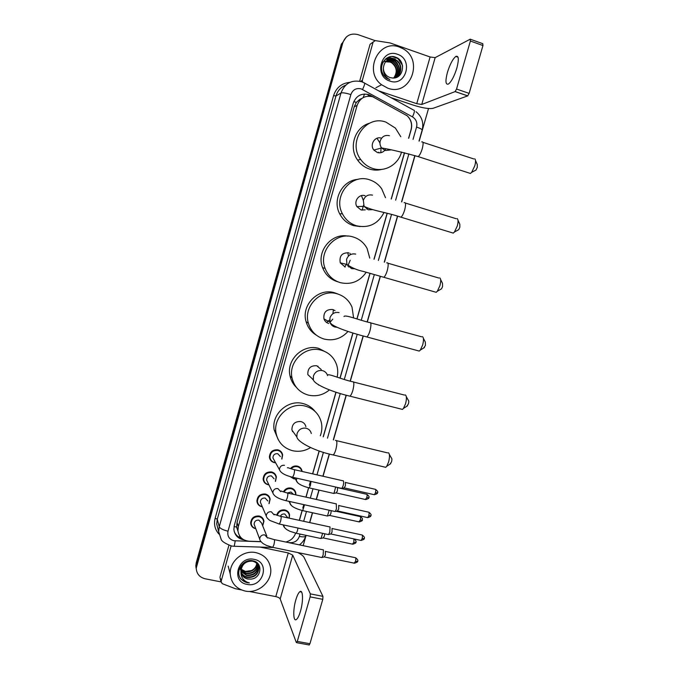<?xml version="1.0" encoding="UTF-8"?>
<svg xmlns="http://www.w3.org/2000/svg" width="679" height="679" viewBox="0 0 679 679"><rect width="100%" height="100%" fill="white"/><g stroke="black" fill="none" stroke-linecap="round" stroke-linejoin="round"><path stroke-width="1.02" d="M290.468 468.578C292.343 466.431 294.644 465.607 297.36 466.108C299.872 466.796 301.425 468.391 302.019 470.903L302.096 471.447M295.289 478.958L293.744 478.797L290.323 476.692M283.398 491.834C285.163 488.812 287.726 487.556 291.113 488.057C293.668 488.753 295.229 490.374 295.789 492.929L295.823 494.889M276.667 515.123C278.067 511.228 280.8 509.505 284.874 509.946C287.48 510.642 289.05 512.289 289.577 514.886L289.22 518.162M275.606 462.781L274.248 462.611C271.558 461.864 269.953 460.124 269.444 457.391C269.682 452.053 272.483 449.532 277.872 449.829C280.495 450.559 282.082 452.248 282.634 454.888L281.887 459.106M268.926 484.84L267.993 484.704C265.251 483.949 263.647 482.183 263.172 479.416C263.469 474.154 266.278 471.667 271.608 471.947C274.282 472.686 275.869 474.4 276.387 477.082L275.47 481.445M262.323 506.823L261.763 506.721C258.971 505.974 257.358 504.191 256.925 501.382C257.282 496.196 260.091 493.743 265.362 494.006C268.078 494.745 269.673 496.476 270.157 499.209L269.071 503.691M255.788 528.729L255.542 528.678C252.715 527.931 251.103 526.132 250.687 523.288C251.103 518.179 253.912 515.751 259.132 516.006C261.89 516.744 263.494 518.493 263.944 521.251L262.697 525.843M408.588 138.244L411.058 129.604C412.348 124.206 411.041 119.597 407.145 115.77L372.746 96.774C365.226 95.094 360.023 97.954 357.129 105.372L238.346 526.556L237.922 530.613C238.864 536.996 242.632 540.535 249.227 541.231L260.931 541.613M361.992 98.37L359.811 99.38L356.305 102.402L353.801 101.621M356.305 102.402L359.811 99.38M237.964 531.139L236.589 527.091L237.973 531.182M356.246 102.614L354.183 106.832L237.039 522.482L236.648 526.879M299.286 520.335L302.104 510.489M302.809 508.028L303.785 504.624M305.923 497.13L308.606 487.768M309.335 485.23L310.456 481.301M312.586 473.849L319.138 450.941M323.179 436.809L335.944 392.182M339.967 378.127L352.885 332.982M356.899 318.935L369.945 273.348M373.976 259.234L387.123 213.265M391.206 199.006L404.438 152.741M285.8 542.029C290.663 540.764 293.939 537.802 295.62 533.142M373.917 97.233L368.756 94.627C361.304 92.955 356.144 95.798 353.275 103.14L234.314 525.419L233.882 529.374C234.654 535.264 238.032 538.77 243.999 539.89M397.741 58.284L402.426 65.252L397.741 58.284M220.981 581.886L205.16 578.788C199.584 577.337 196.596 573.814 196.214 568.204L342.836 42.76C345.628 35.597 350.661 32.881 357.935 34.612L375.012 40.587M428.525 108.521L419.181 141.113M415.013 155.635L401.739 201.909M397.639 216.211L384.45 262.187M380.393 276.328L367.314 321.931M363.282 336.003L350.322 381.165M346.29 395.237L333.482 439.89M329.425 454.03L323.051 476.251M319.062 490.17L316.397 499.464M312.569 512.798L309.76 522.601M306.102 535.366L303.148 545.661M300.984 553.207L300.695 554.208M196.214 568.204L196.443 563.935L342.123 43.354L346.341 36.98M408.707 138.27L411.185 129.596C412.476 124.198 411.151 119.606 407.222 115.82L406.543 115.269M299.405 520.36L302.206 510.515L302.715 510.616C295.144 508.656 290.867 506.186 289.891 503.215L290.009 501.586M306.042 497.164L308.673 487.785M312.705 473.883L319.249 450.983M323.297 436.843L336.063 392.216M340.086 378.161L352.995 333.024M357.018 318.969L370.055 273.382M374.095 259.268L387.242 213.299M391.325 199.032L404.557 152.775M295.475 533.584L295.662 533.151M241.783 538.388C238.1 537.25 235.571 534.925 234.196 531.419M367.933 95.052L370.53 96.257M398.055 58.92L396.511 57.579M196.078 568.162L195.824 565.836L196.019 567.016L342.123 43.354L342.836 42.76M195.824 565.836L196.239 562.764L341.418 43.948L342.123 43.354M387.828 88.194L381.556 84.739C363.18 71.388 378.755 38.652 399.481 47.114L402.494 48.464C424.468 59.311 410.498 97.004 387.828 88.194M395.585 77.644C401.773 74.52 402.214 64.038 396.086 60.414L394.363 59.548C391.987 58.7 389.653 58.886 387.386 60.125M395.237 77.805C402.01 75.123 402.859 63.996 396.443 60.202L394.72 59.336C388.032 58.012 384.246 60.966 383.372 68.18C383.499 71.575 384.866 74.274 387.471 76.294L389.907 77.559L392.768 78.034C403.844 78.84 406.144 60.77 395.984 57.342C386.088 52.784 377.049 66.831 383.949 75.59L386.555 78.212L389.873 79.672C385.256 77.134 383.083 73.298 383.372 68.18M395.008 77.856C400.483 72.237 400.364 66.712 394.66 61.263L392.946 60.406L386.716 60.601M395.127 77.83C400.839 72.246 400.797 66.652 395.017 61.051L393.302 60.193L386.877 60.473M394.406 77.958C399.031 72.288 398.641 67.009 393.251 62.103L391.545 61.246L386.105 61.152M394.567 77.932C399.396 72.271 399.065 66.924 393.599 61.891L391.893 61.034L386.249 61.008M393.684 78.026C397.563 72.381 396.952 67.348 391.851 62.935L390.153 62.086L385.528 61.764M393.871 78.017C397.928 72.356 397.368 67.255 392.199 62.723L390.501 61.874L385.664 61.602M397.453 54.278C413.859 59.319 405.898 87.226 389.848 81.064C373.331 76.184 381.301 47.937 397.453 54.278M382.167 62.417C384.501 61 386.988 60.669 389.636 61.424M385.451 59.098L392.598 60.601L385.562 58.997M397.359 63.232L393.998 59.76L386.648 58.182M388.099 57.392L395.229 59.022L388.388 57.274M392.292 56.561L396.655 58.165L393.616 56.68M393.82 59.871L386.487 58.284M456.848 68.095C459.08 59.294 458.741 55.398 455.838 56.433C452.757 58.963 449.956 64.293 447.419 72.407C445.186 81.149 445.534 85.028 448.463 84.035C451.484 81.582 454.276 76.269 456.848 68.095M360.507 81.421L362.34 80.334L373.119 42.073L370.063 44.305L359.658 81.217M390.9 97.598L413.18 105.084C422.482 108.02 429.12 109.09 433.083 108.3L467.67 95.909L455.125 91.597L421.744 104.473L416.745 103.675L378.636 90.842M470.555 39.297L482.769 43.694L482.956 45.544L470.386 41.029L470.233 39.178L435.163 57.63L430.096 56.977L390.119 42.955L375.3 40.613L373.119 42.073M455.125 91.597L456.543 89.042L469.121 93.379L482.956 45.544M469.121 93.379L467.67 95.909M456.543 89.042L470.386 41.029M362.34 80.334L362.586 82.117M475.529 160.55L477.269 164.505L477.286 167.373L475.996 170.047L475.054 170.548M468.951 172.984L470.445 173.459L471.667 172.339L474.791 165.82C475.809 162.009 475.801 159.675 474.774 158.835M381.437 138.193C375.037 135.758 369.317 144.746 373.874 150.059L377.363 152.512C380.045 153.259 382.396 152.656 384.424 150.696M401.501 152.037C398.403 164.615 384.721 172.517 372.822 168.485C367.831 166.856 363.766 163.826 360.634 159.395C347.224 141.869 365.956 114.395 385.995 122.152L395.39 128.076L400.805 136.742M381.776 169.394C377.728 170.437 373.696 170.336 369.665 169.096C364.733 167.492 360.727 164.505 357.629 160.134C348.302 147.581 354.82 127.16 369.461 123.238M384.764 150.331L385.613 149.074M376.981 138.27L379.96 142.946M381.072 147.131L380.826 152.699M378.755 152.155L378.636 152.792M458.019 220.352L459.819 224.172L459.861 227.219L458.698 229.672L457.782 230.173M451.764 232.651L453.266 233.109L454.446 232.006L457.273 226.014C458.342 221.965 458.317 219.495 457.196 218.613M365.073 195.73C359.216 193.617 353.504 201.162 356.882 206.577L361.041 209.947L365.277 209.87M384.042 212.451C378.067 223.943 368.892 228.399 356.534 225.801C350.262 223.807 345.56 219.809 342.428 213.792C332.625 196.18 351.162 173.06 369.597 179.816C374.57 181.429 378.593 184.408 381.666 188.745L385.502 197.691M360.167 226.557L353.606 225.64C347.419 223.68 342.776 219.733 339.678 213.8C332.014 199.702 342.403 180.164 358.003 179.366M366.787 209.132L367.899 208.258M361.449 195.62L363.333 200.39M363.554 205.253L362.111 210.176M440.646 279.629L442.513 283.347L442.572 286.58L441.52 288.83L440.646 289.33M434.713 291.877L436.215 292.309L437.335 291.232L439.899 285.732C441.011 281.437 440.968 278.823 439.771 277.881M348.845 252.834C341.987 252.571 339.127 255.907 340.272 262.849L345.229 267.042M366.219 272.271C359.785 281.53 351.162 285.002 340.366 282.668C333.092 280.419 328.008 275.674 325.122 268.434C317.899 251.179 336.046 231.064 353.335 237.039C359.429 238.957 364.02 242.759 367.101 248.455L369.758 258.13M337.667 281.76C330.486 279.536 325.47 274.851 322.61 267.704C315.981 251.739 331.344 232.608 347.894 236.139M348.607 266.957L349.643 266.575M349.974 253.267L350.279 254.693M350.203 260.227L347.792 266.041M347.809 252.622L348.437 256.102M346.706 263.995L344.686 266.898M423.407 338.388L425.343 342.046L425.427 345.467L423.654 348.038M417.789 350.678L419.274 351.077L420.343 350.033L422.661 344.966C423.815 340.425 423.764 337.658 422.491 336.657M335.053 310.634L332.735 309.505C326.26 309.191 323.323 312.315 323.942 318.867C324.783 321.235 326.387 322.78 328.763 323.501M348.021 331.437C341.486 338.575 333.593 341.138 324.324 339.11C316.261 336.691 310.957 331.394 308.393 323.221C303.029 306.484 320.743 288.473 337.191 293.829C344.185 295.968 349.133 300.415 352.028 307.171L353.615 317.984M316.346 335.163C311.237 332.065 307.825 327.601 306.119 321.761C300.814 305.244 318.298 287.48 334.543 292.768L338.117 294.1M330.648 323.739L331.199 323.713M332.778 319.147L330.019 322.347M333.372 309.709L332.922 313.698M329.646 319.877L326.599 322.483M406.305 396.646L408.317 400.271C408.877 400.72 408.902 401.934 408.41 403.895L406.78 406.297M401.009 409.047L402.443 409.403L403.453 408.41L405.558 403.733C406.763 398.938 406.696 396.01 405.363 394.932M321.294 369.588L316.753 365.735C310.566 365.421 307.595 368.374 307.833 374.596L313.342 379.79C314.598 384.823 333.525 392.394 349.974 396.171L348.777 395.874M329.451 389.907C323.187 395.076 316.168 396.816 308.402 395.119C299.719 392.598 294.27 386.903 292.055 378.042C288.04 361.839 305.355 345.339 321.175 350.186C328.891 352.469 334.06 357.4 336.682 364.988C337.913 368.994 338.057 373.077 337.115 377.218M296.417 387.412C293.124 384.246 290.985 380.393 290.009 375.86C286.037 359.87 303.123 343.591 318.74 348.378L327.337 352.842M312.807 379.629L313.282 379.731M317.993 366.185L317.865 366.677M389.339 454.395L391.435 458.028C392.012 458.52 392.038 459.793 391.528 461.856L390.043 464.096M384.348 466.982L385.731 467.313L386.674 466.354L388.592 462.034C389.839 456.992 389.771 453.886 388.38 452.732M305.898 426.675C305.219 424.01 303.547 422.304 300.89 421.549C294.932 421.243 291.936 424.069 291.902 430.011L295.212 434.653M310.558 447.588C304.905 451.026 298.921 452.07 292.598 450.712C283.415 448.132 277.881 442.156 275.997 432.786C272.992 417.084 289.95 401.696 305.278 406.11C313.579 408.486 318.892 413.783 321.226 421.998C322.33 426.641 322.016 431.241 320.293 435.808M278.169 439.517L274.163 429.892C271.193 414.385 287.93 399.21 303.063 403.572C307.994 404.854 312.001 407.468 315.073 411.423M292.963 431.505L292.411 431.615M274.163 460.167L272.941 457.977C273.06 454.947 274.647 453.513 277.694 453.674L280.393 456.56M275.496 462.577L274.486 462.433C271.956 461.728 270.454 460.099 269.979 457.536C270.191 452.528 272.831 450.16 277.881 450.432C280.351 451.128 281.836 452.706 282.354 455.185L281.777 458.902M342.954 480.698L343.37 480.834C343.829 481.734 343.744 483.363 343.141 485.723L341.927 488.286L341.155 488.277M345.399 482.336L345.382 485.969L344.007 487.904M267.619 482.141L266.643 480.129C266.796 477.15 268.383 475.741 271.405 475.894L274.112 478.814M268.833 484.645L268.222 484.543C265.65 483.838 264.148 482.183 263.698 479.586C263.978 474.646 266.609 472.312 271.608 472.576C274.121 473.271 275.615 474.876 276.098 477.396L275.368 481.258M336.283 503.784L336.453 508.911L335.282 511.397L334.526 511.397M338.702 505.397L338.702 509.123L337.37 511.007M261.152 504.056L260.371 502.222C260.558 499.286 262.145 497.894 265.133 498.038L267.849 500.992M262.247 506.636L261.984 506.585C259.37 505.88 257.859 504.208 257.443 501.569C257.774 496.705 260.413 494.405 265.362 494.651C267.908 495.347 269.41 496.977 269.86 499.532L268.986 503.512M329.629 526.785L330.07 526.98L329.782 532.03L328.653 534.449L327.915 534.449M332.023 528.389L332.039 532.192L330.758 534.034M254.744 525.928L254.107 524.247C254.336 521.353 255.924 519.978 258.877 520.114L261.602 523.102L266.864 536.215M255.728 528.551C253.097 527.838 251.586 526.157 251.205 523.501C251.586 518.705 254.226 516.43 259.123 516.668C261.712 517.356 263.223 519.002 263.647 521.591L262.629 525.673M322.992 549.718L323.45 549.939L323.136 555.074L322.041 557.425L321.328 557.434M325.368 551.314L325.402 555.201L324.163 556.984M295.696 469.987L298.658 470.657M335.672 487.03L333.983 493.327L333.27 493.319M295.187 478.78L290.96 476.862M291.13 468.79C292.887 466.957 294.975 466.269 297.385 466.728C299.745 467.373 301.204 468.875 301.756 471.226L301.79 471.379M337.539 487.607L337.361 491.07L336.054 492.954M287.607 492.929L290.985 492.037L293.54 494.38M326.82 515.913L327.507 515.896L329.171 510.218M284 492.037C285.681 489.338 288.057 488.226 291.13 488.693C293.532 489.347 295 490.866 295.526 493.268L295.586 494.83M331.208 510.667L330.851 513.663L329.587 515.497M280.342 516.244C281.318 514.487 282.778 513.748 284.73 514.011L287.913 517.882M277.227 515.319C278.577 511.754 281.131 510.175 284.891 510.6C287.336 511.253 288.813 512.798 289.305 515.234L289.042 518.128M324.749 533.77L324.367 536.189L323.136 537.972M322.652 533.321L321.048 538.388L320.361 538.396M300.457 611.261C303.496 601.119 303.021 588.888 299.821 591.723C298.429 592.877 297.096 595.619 295.815 599.939C292.844 609.801 293.184 622.261 296.468 619.443C297.843 618.314 299.176 615.581 300.457 611.261M220.429 578.533L221.082 581.436L231.038 546.145M220.038 576.827L228.925 545.279M297.699 552.528C301.128 554.242 303.267 555.897 304.116 557.493L322.949 596.357L322.78 599.345L310.133 596.866L310.337 593.87L292.725 555.142L288.286 552.935L259.947 547.07M249.108 591.417L275.793 596.612C278.127 597.155 279.595 597.936 280.181 598.954L296.316 642.504L297.292 641.409L309.938 643.734L322.78 599.345M309.938 643.734L308.996 644.94M297.292 641.409L310.133 596.866M221.082 581.436L222.169 583.634L235.307 588.701L241.41 589.915M245.153 591.044C236.25 588.803 231.284 583.202 230.266 574.239C229.137 561.457 243.345 549.617 256.042 552.672C264.386 554.819 269.249 560.014 270.641 568.264C272.644 581.249 258.359 594.066 245.153 591.044M241.045 572.1C242.31 574.655 244.313 576.276 247.046 576.955C254.226 577.405 258.105 574.256 258.699 567.491C258.173 563.859 256.017 561.592 252.223 560.701M241.087 572.346C242.318 575.028 244.355 576.726 247.198 577.439C254.379 577.888 258.266 574.74 258.86 567.967C258.334 564.325 256.17 562.059 252.384 561.168C245.611 560.981 241.809 564.342 240.977 571.243L240.994 571.582C241.503 575.529 243.727 577.999 247.665 579L250.526 579.111C261.517 578.915 263.41 562.602 253.14 560.871C243.107 558.104 234.28 572.015 241.257 579.391L247.241 582.692L249.405 582.921L247.292 582.242C242.751 580.053 240.646 576.386 240.977 571.243M240.977 571.09L246.469 575.02C253.607 575.478 257.468 572.338 258.054 565.615L257.978 565.064M257.935 564.809L257.4 563.171M240.986 571.353L246.613 575.503C253.759 575.953 257.63 572.813 258.215 566.082L258.096 565.284M258.045 565.038L257.197 562.942M241.011 570.046L245.891 573.11C252.724 573.628 256.577 570.657 257.443 564.215M257.536 564.122L257.341 563.197M240.994 570.309L246.036 573.585C253.029 574.069 256.874 571.014 257.587 564.419M257.57 564.164L257.451 563.417M256.772 563.426C256.28 566.668 254.515 569.053 251.468 570.564L245.382 571.429L241.13 569.18M241.121 569.231L245.467 571.693C251.833 572.287 255.66 569.596 256.951 563.621M249.252 560.693C243.786 562.068 240.994 565.539 240.858 571.115M241.24 573.068C242.335 576.131 244.465 578.075 247.64 578.898L250.526 579.111M241.003 565.726L240.442 569.673M254.15 559.36C270.615 562.102 263.172 588.184 247.046 584.381C230.478 581.793 237.922 555.422 254.15 559.36M240.264 577.965C242.573 581.097 245.62 582.743 249.405 582.921M239.398 537.42L239.662 535.952M363.138 97.64L364.581 94.008M236.589 527.091L234.068 526.471M354.183 106.832L357.129 105.372M237.039 522.482L238.346 526.556M413.053 139.348L416.567 127.066C417.509 122.661 416.142 119.266 412.484 116.881L361.22 88.907C356.229 87.778 352.783 89.67 350.865 94.576L228.008 531.19C227.159 536.071 229.095 539.245 233.822 540.73L261.033 541.732M233.695 546.255L231.581 546.001C224.961 543.489 221.456 541.155 221.065 539.016L218.655 531.615L219.241 526.777L341.002 92.989C344.805 83.245 351.663 79.494 361.567 81.735M218.952 534.084C214.92 529.561 213.647 524.256 215.158 518.187L333.584 95.603L335.961 95.994L341.002 92.989C342.589 92.497 345.874 93.023 350.865 94.576M273.425 547.495L234.213 546.272L235.24 540.9M333.584 95.603C336.3 87.557 341.724 83.144 349.855 82.363M345.738 85.147C340.833 87.124 337.573 90.74 335.961 95.994L217.272 519.248L216.711 523.967L218.231 529.951M196.638 565.115L196.239 562.764M364.759 83.194L413.706 110.159C414.954 110.066 414.546 112.298 412.484 116.881M362.17 81.955L364.241 82.914C365.243 82.668 364.691 84.858 362.569 89.492M228.008 531.19C223.077 529.993 220.157 528.525 219.241 526.777L217.272 519.248L215.158 518.187M288.685 542.631L290.739 542.699C295 542.529 297.869 540.442 299.337 536.427L300.016 534.067M303.674 521.285L306.484 511.465M310.311 498.106L312.977 488.804M316.974 474.859L323.416 452.333M327.473 438.184L340.255 393.531M344.295 379.442L357.222 334.289M361.262 320.199L374.316 274.605M378.373 260.439L391.537 214.471M395.636 200.161L408.885 153.895M299.337 536.427C302.987 537.123 305.117 536.996 305.728 536.037L305.762 535.918M416.567 127.066C420.174 128.306 422.041 129.29 422.177 130.037L422.151 130.105M369.945 95.934L370.776 95.51M359.403 99.635L360.116 100.017M397.079 57.876L399.303 60.091M402.07 64.7L402.588 66.118M421.744 104.473L435.163 57.63M416.745 103.675L430.096 56.977M389.432 135.698C385.027 134.756 381.971 136.462 380.265 140.816C379.603 143.422 380.062 145.807 381.632 147.954L385.222 150.492L390.866 149.906M421.693 141.919C423.348 141.317 423.526 143.592 422.245 148.743C421.005 152.758 419.656 155.389 418.205 156.62L416.965 156.238M372.516 195.136C368.103 194.262 365.056 195.985 363.358 200.313L364.054 206.331L368.332 209.811L372.941 209.641M404.115 202.648C405.821 202.07 406.017 204.481 404.684 209.887C403.547 213.613 402.308 216.049 400.966 217.187L399.71 216.813M355.728 254.099C351.315 253.292 348.268 255.041 346.579 259.336L346.876 264.437L351.578 268.655L354.964 268.791M386.699 262.849C388.456 262.315 388.643 264.869 387.268 270.531C386.215 274.002 385.078 276.251 383.847 277.295L382.6 276.947M339.067 312.595C334.662 311.856 331.615 313.63 329.935 317.899L329.994 322.262C330.851 324.715 332.506 326.302 334.951 327.04L336.945 327.286M343.964 316.558C344.898 314.301 358.495 319.902 369.444 322.542C371.226 322.05 371.413 324.766 369.996 330.681C369.028 333.907 367.976 336.003 366.855 336.954L365.616 336.631M327.575 375.597C326.786 373.043 325.105 371.388 322.542 370.641C318.128 369.97 315.09 371.761 313.426 376.005L313.342 379.79M327.618 375.309C327.558 372.924 340.977 379.188 352.342 381.717C354.141 381.301 354.319 384.178 352.868 390.349C351.96 393.353 351.001 395.297 349.974 396.171L402.443 409.403M318.459 384.976L318.926 385.069M311.305 433.508C310.6 430.758 308.886 429.001 306.144 428.228C301.731 427.626 298.701 429.434 297.037 433.652L296.876 436.97C297.716 442.581 316.855 451.73 333.202 454.947L332.056 454.675M335.392 440.391C337.2 440.06 337.361 443.107 335.867 449.532C335.027 452.341 334.144 454.141 333.202 454.947L385.731 467.313M345.586 482.506L375.063 489.253C375.86 489.186 375.979 490.382 375.436 492.818L374.409 494.736L373.908 494.626M375.555 489.364C377.643 491.036 378.271 492.19 377.448 492.844L375.436 492.818M287.327 467.789C288.855 467.576 286.852 467.678 293.88 469.571C294.72 469.41 294.737 471.056 293.922 474.502L292.649 477.261L292.14 477.15M272.941 457.977L279.51 469.817L279.57 468.468C280.368 466.074 282.014 465.022 284.493 465.31M338.906 505.566L368.4 512.127C369.198 512.076 369.317 513.29 368.765 515.768L367.763 517.636L367.28 517.525M370.793 515.701L368.765 515.768M266.643 480.129L272.899 493.03L272.958 491.749C273.756 489.364 275.402 488.303 277.889 488.583L280.716 491.63M280.733 491.163C281.76 490.892 279.96 490.934 287.2 492.971C288.04 492.835 288.049 494.516 287.225 498.021L285.995 500.695L285.494 500.593M332.243 528.559L361.754 534.925C362.552 534.891 362.671 536.138 362.111 538.651L361.143 540.467L360.668 540.365M364.165 538.515L362.111 538.651M260.371 502.222L266.312 516.167L266.372 514.962C267.17 512.577 268.816 511.516 271.303 511.779L274.138 514.86M274.163 514.453C275.105 514.113 273.824 514.461 280.546 516.295C281.378 516.184 281.378 517.907 280.546 521.455L279.358 524.061L278.874 523.959M325.581 551.467L355.134 557.654C355.923 557.637 356.042 558.91 355.482 561.457L354.082 563.129M357.544 561.261L355.482 561.457M254.107 524.247L259.743 539.245L259.811 538.099C260.609 535.723 262.247 534.662 264.734 534.899L267.585 538.014M267.611 537.666L273.909 539.533C274.74 539.457 274.732 541.214 273.892 544.821L272.746 547.35L272.271 547.257M337.573 487.658L366.448 494.21C367.203 494.159 367.314 495.331 366.77 497.715L365.319 499.481M368.773 497.69L366.77 497.715M311.024 481.436L310.396 485.477L309.191 487.904L308.699 487.836M298.089 483.185L296.341 480.715L296.782 478.203M336.02 511.262L359.955 516.541C360.71 516.507 360.812 517.704 360.269 520.122L358.86 521.837M362.28 520.038L360.269 520.122M304.506 504.777L302.715 510.616L327.363 516.015M291.401 505.583L288.906 501.34M353.937 538.922L353.784 542.462L352.418 544.134M355.813 542.317L353.784 542.462M297.971 528.041L297.368 530.995L296.248 533.27L295.755 533.168M284.747 527.889L283.44 524.935M280.181 598.954L292.725 555.142M275.793 596.612L288.286 552.935M310.337 593.87L322.949 596.357M295.789 492.929L293.786 489.389M289.577 514.886L287.921 511.601M276.387 477.082L274.46 473.433M270.157 499.209L268.604 495.848M263.944 521.251L262.68 518.179M236.615 526.497L237.922 530.613M218.655 531.615L218.265 530.078M299.388 544.872C302.486 542.64 304.591 539.686 305.728 536.037L305.932 535.332M309.59 522.567L312.408 512.755M316.227 499.43L318.892 490.136M322.89 476.217L329.264 453.988M333.313 439.848L346.12 395.195M350.16 381.123L363.112 335.952M367.152 321.888L380.232 276.277M384.289 262.136L397.47 216.16M401.569 201.858L414.844 155.584M419.011 141.062L422.177 130.037C423.9 122.678 421.863 116.584 416.057 111.746M359.514 99.567L360.193 99.94M381.556 84.739L375.894 87.744M458.045 57.206L455.838 56.433M455.202 91.555L467.755 95.866M475.996 170.047L471.667 172.339M373.874 150.059L381.632 147.954C390.697 149.465 402.885 152.359 418.205 156.62L470.445 173.459M360.634 159.395L357.629 160.134M422.932 142.327L473.781 158.937M458.698 229.672L454.446 232.006M356.882 206.577L364.054 206.331C373.144 210.931 386.402 212.272 400.966 217.187L453.266 233.109M342.428 213.792L339.678 213.8M405.371 203.038L456.22 218.731M441.52 288.83L437.335 291.232M340.272 262.849L346.876 264.437C351.985 267.908 357.51 270.25 363.435 271.447L436.215 292.309M325.122 268.434L322.61 267.704M387.955 263.214L438.821 278.017M424.468 347.546L420.343 350.033M323.942 318.867L329.994 322.262C331.182 326.344 350.05 332.634 366.855 336.954L419.274 351.077M308.393 323.221L306.119 321.761M370.675 322.881L421.574 336.792M407.544 405.804L403.453 408.41M292.055 378.042L290.009 375.86M353.538 382.022L404.48 395.076M390.739 463.63L386.674 466.354M291.902 430.011L296.876 436.97M275.997 432.786L274.163 429.892M336.546 440.663L387.548 452.876M269.979 457.536L269.393 456.449M279.51 469.817C280.724 472.924 285.104 475.41 292.649 477.261L341.775 488.413M377.448 492.844C377.847 493.319 376.828 493.947 374.409 494.736L344.389 487.912M294.389 469.681L342.81 480.774M344.508 487.819L341.927 488.286M368.884 512.229C370.989 513.91 371.617 515.072 370.785 515.734C371.192 516.201 370.182 516.838 367.763 517.636L337.743 511.007M263.698 479.586L263.138 478.389M272.899 493.03C274.061 496.281 278.432 498.836 285.995 500.695L335.129 511.533M287.701 493.081L336.139 503.86M337.853 510.914L335.282 511.397M362.23 535.027C364.343 536.682 364.988 537.861 364.148 538.557C364.801 538.871 363.8 539.508 361.143 540.467L331.114 534.034M257.443 501.569L256.9 500.279M266.312 516.167C266.516 517.398 267.73 518.841 269.962 520.513L279.358 524.061L328.509 534.577M281.03 516.396L329.485 526.862M331.225 533.94L328.653 534.449M355.601 557.748C357.74 559.428 358.385 560.616 357.536 561.304C358.181 561.609 357.188 562.246 354.548 563.222L324.511 556.984M251.205 523.501L250.695 522.109M259.743 539.245C259.845 540.391 261.008 541.859 263.223 543.658L266.431 545.398L272.746 547.35L321.905 557.552M274.384 539.635L322.856 549.795M324.613 556.89L322.041 557.425M366.906 494.312C368.96 495.976 369.58 497.104 368.756 497.724C369.384 498.072 368.391 498.692 365.777 499.583L336.411 492.954M294.542 477.693L296.341 480.715C297.377 483.558 301.663 485.96 309.191 487.904L333.839 493.455M336.512 492.869L333.983 493.327M360.405 516.643C363.859 519.35 361.873 518.79 362.272 520.072C362.892 520.411 361.907 521.031 359.31 521.939L329.926 515.497M330.028 515.412L327.507 515.896M354.09 538.956C356.008 540.594 356.577 541.723 355.804 542.351C356.424 542.682 355.44 543.302 352.859 544.227L323.467 537.972M283.101 524.859L283.466 525.656C283.644 526.7 284.764 528.033 286.827 529.645L289.925 531.301L296.248 533.27L320.912 538.506M323.569 537.887L321.048 538.388M301.637 592.088L299.821 591.723M296.672 642.673L309.31 644.999M221.014 582.03L219.971 577.413M230.266 574.239L228.178 566.116M258.86 567.967L258.699 567.491M258.215 566.082L258.054 565.615"/></g></svg>
